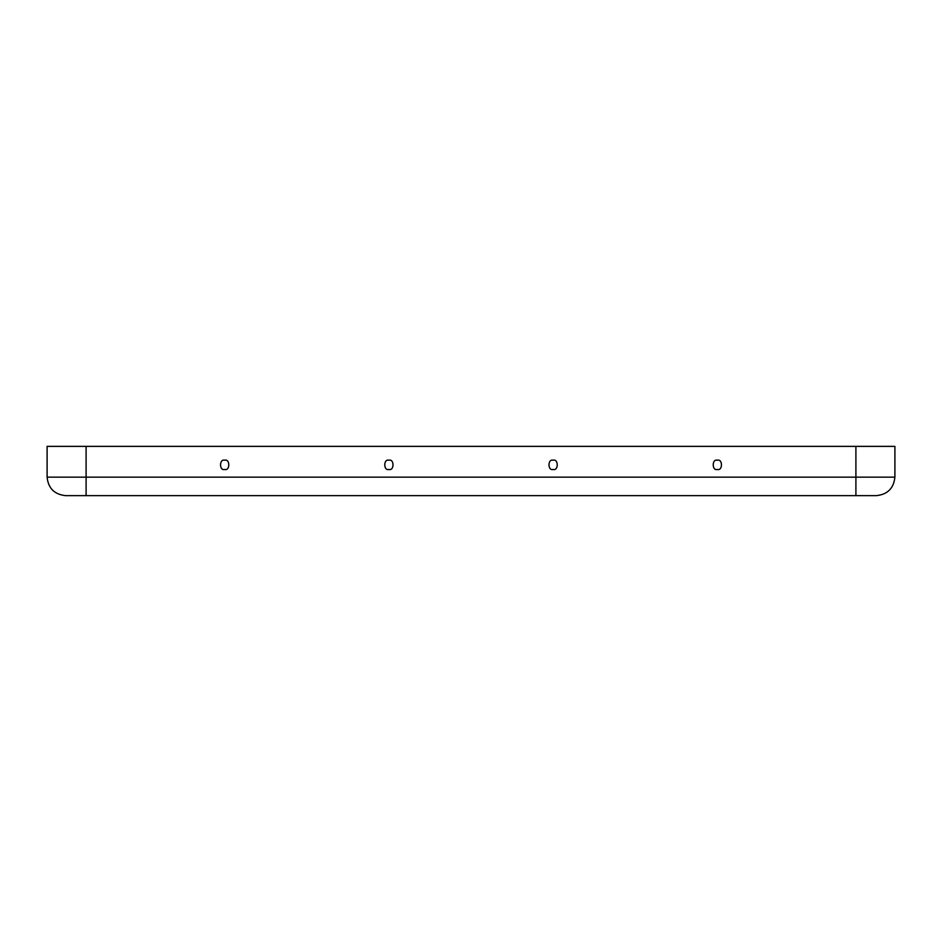 <?xml version="1.0" encoding="UTF-8"?>
<svg xmlns="http://www.w3.org/2000/svg" width="942" height="942" viewBox="0 0 942 942"><rect width="100%" height="100%" fill="white"/><g stroke="black" fill="none" stroke-linecap="round" stroke-linejoin="round"><path stroke-width="1.41" d="M717.333 460.226C711.846 458.577 711.846 471.106 717.333 469.457C722.82 471.106 722.82 458.577 717.333 460.226C722.82 458.577 722.82 471.106 717.333 469.457C711.846 471.106 711.846 458.577 717.333 460.226M553.107 460.226C547.632 458.577 547.632 471.106 553.107 469.457C558.594 471.106 558.594 458.577 553.107 460.226C558.594 458.577 558.594 471.106 553.107 469.457C547.632 471.106 547.632 458.577 553.107 460.226M224.667 460.226C219.18 458.577 219.18 471.106 224.667 469.457C230.154 471.106 230.154 458.577 224.667 460.226C230.154 458.577 230.154 471.106 224.667 469.457C219.18 471.106 219.18 458.577 224.667 460.226M388.893 460.226C383.406 458.577 383.406 471.106 388.893 469.457C394.368 471.106 394.368 458.577 388.893 460.226C394.368 458.577 394.368 471.106 388.893 469.457C383.406 471.106 383.406 458.577 388.893 460.226M86.099 495.633L65.575 495.633C54.436 494.456 48.277 488.297 47.1 477.158L47.1 446.367L894.9 446.367L894.9 477.158C893.722 488.297 887.564 494.456 876.425 495.633L86.099 495.633L86.099 446.367L47.1 446.367L47.1 477.158L86.099 477.158L47.1 477.158C48.277 488.297 54.436 494.456 65.575 495.633L855.901 495.633L855.901 446.367L86.099 446.367L86.099 477.158L855.901 477.158L86.099 477.158L86.099 495.633M894.9 446.367L855.901 446.367L855.901 477.158L894.9 477.158L894.9 446.367M894.9 477.158L855.901 477.158L855.901 495.633L876.425 495.633C887.564 494.456 893.722 488.297 894.9 477.158"/></g></svg>
